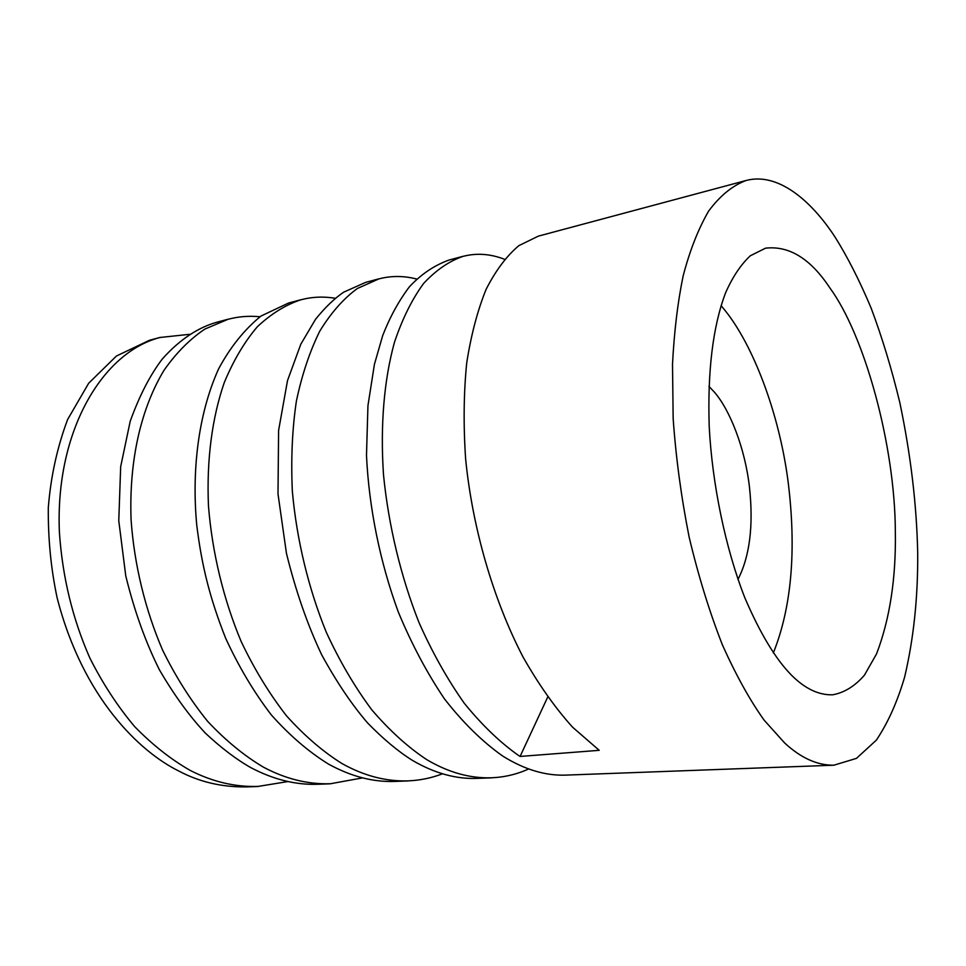<?xml version="1.0" encoding="UTF-8"?>
<svg xmlns="http://www.w3.org/2000/svg" width="966" height="966" viewBox="0 0 966 966"><rect width="100%" height="100%" fill="white"/><g stroke="black" fill="none" stroke-linecap="round" stroke-linejoin="round"><path stroke-width="1.45" d="M829.903 287.965C810.619 258.743 789.162 245.473 765.519 248.177L750.304 255.785C740.825 264.624 732.578 276.976 725.563 292.855C712.884 326.387 707.438 370.98 709.213 426.622C712.196 484.026 725.43 548.265 744.81 597.725C760.073 633.31 775.626 659.114 791.456 675.137C804.992 688.698 818.745 695.254 832.692 694.795C844.308 692.694 854.886 686.162 864.425 675.198L876.573 653.849C889.879 618.94 896.134 578.091 895.337 531.264C894.975 445.29 864.667 335.395 829.903 287.965M773.343 652.968C791.673 607.071 796.588 549.895 788.075 481.442C779.103 412.422 752.876 345.152 725.321 310.81L721.095 305.618M502.743 756.076C524.369 769.564 545.452 775.903 566.004 775.106L833.887 765.205C817.381 765.422 800.983 758.044 784.718 743.047L764.082 720.105C749.857 700.157 735.983 675.125 722.459 645.022C709.551 612.166 698.43 576.147 689.108 536.939C681.199 496.898 675.886 457.425 673.157 418.532L672.505 364.279C674.208 331.35 677.758 301.911 683.143 275.962C689.736 250.713 698.225 229.087 708.609 211.107C719.948 195.844 732.397 185.653 745.957 180.533C777.352 172.008 810.667 199.745 834.974 236.936C847.508 256.908 859.559 280.599 871.115 308.033C882.103 337.351 891.678 368.891 899.829 402.617C910.757 454.889 916.71 505.013 917.7 552.987C918.026 597.374 913.667 638.743 904.623 677.094C897.378 701.811 887.947 722.822 876.367 740.125L856.468 758.37L833.887 765.205M504.494 259.274C490.33 253.804 476.492 252.851 462.968 256.388C449.105 261.158 435.98 270.19 423.615 283.449C412.023 299.279 402.291 318.937 394.418 342.423C384.263 379.288 380.097 424.46 383.514 474.946C388.586 525.963 400.987 576.956 418.894 622.321C432.164 652.219 447.294 679.207 464.296 703.284C481.974 725.019 499.99 742.359 518.356 755.327L520.106 756.438L599.234 750.328L572.536 727.157C555.003 707.655 538.497 684.254 523.017 656.965C493.179 599.488 472.41 527.75 465.624 458.91C463.342 424.883 463.704 392.896 466.711 362.926C471.118 334.791 477.602 310.243 486.152 289.257C495.715 270.492 506.619 255.954 518.875 245.642L538.328 236.139L745.957 180.533M160.187 337.4L149.488 340.274L116.451 356.007L88.703 383.2L67.632 419.498C57.211 447.246 50.763 476.661 48.3 507.742C48.034 538.835 50.969 568.865 57.127 597.821C82.955 698.358 140.13 751.971 178.807 771.025C199.322 781.953 221.866 787.23 246.499 786.904L258.103 786.481M189.638 334.321L160.187 337.46C102.782 351.998 54.953 430.836 59.409 532.447C62.44 576.919 72.571 618.747 89.814 657.943C102.541 683.252 117.441 706.098 134.528 726.468C152.471 744.858 171.079 759.53 190.35 770.494C212.641 781.844 235.233 787.157 258.103 786.421L288.025 781.542M250.979 767.716C273.583 779.586 295.934 785.104 318.031 784.259L330.432 783.8M259.963 316.763C249.083 315.677 238.445 316.522 228.024 319.299L204.937 329.044C189.964 339.042 176.343 352.759 164.063 370.195C141.278 408.002 128.901 459.502 131.074 519.744C134.286 565.074 145.359 610.101 162.59 650.07C175.474 676.393 190.495 700.145 207.63 721.336C225.597 740.463 244.169 755.726 263.344 767.113C285.501 778.922 307.852 784.464 330.432 783.74L362.612 777.884M328.549 764.13C351.105 776.495 373.238 782.255 394.973 781.422L408.014 780.939M335.238 298.265C323.477 296.321 311.97 296.84 300.728 299.834C285.55 304.882 271.096 313.853 257.354 326.737C244.386 341.964 233.337 360.632 224.209 382.753C212.254 417.36 206.458 459.369 208.475 506.003C212.23 553.083 223.714 599.934 241.186 641.557C254.215 668.979 269.309 693.721 286.467 715.794C304.411 735.706 322.885 751.608 341.879 763.49C363.808 775.783 385.857 781.579 408.014 780.878C420.065 780.383 431.548 778.016 442.488 773.79M412.216 760.266C434.302 773.198 455.94 779.236 477.144 778.379L491.465 777.859M416.66 279.029C403.752 275.696 391.145 275.66 378.829 278.92L357.335 288.508C343.473 298.663 330.94 312.887 319.746 331.181C309.688 351.636 301.899 374.941 296.393 401.083C292.227 428.94 290.887 458.947 292.336 491.126C296.707 540.091 308.625 588.934 326.339 632.344C339.501 660.949 354.631 686.766 371.753 709.793C389.6 730.586 407.894 747.177 426.634 759.566C448.236 772.402 469.838 778.475 491.465 777.787C504.59 777.232 516.979 774.285 528.644 768.96M228.024 319.239L216.505 322.318C199.721 327.136 180.98 338.003 162.336 358.978C150.141 374.941 139.43 395.71 130.205 421.285L120.678 466.65L118.77 520.722L125.761 575.893C134.322 610.802 145.54 642.1 159.414 669.812C174.134 695.061 189.481 716.192 205.444 733.206C221.262 747.986 236.429 759.493 250.931 767.692M288.472 303.07L260.929 316.075C244.326 329.635 230.21 347.241 218.606 368.879C197.825 414.704 191.679 472.362 196.798 525.576C201.797 565.653 209.622 597.616 225.585 638.091C238.687 666.576 253.889 692.127 271.168 714.731C289.341 735.211 308.444 751.669 328.5 764.106M378.829 278.848L365.595 282.398L343.655 292.179C334.308 298.579 324.95 307.599 315.58 319.227L300.824 344.174L287.506 380.592L278.594 430.486L278.003 493.952L286.443 553.313C295.729 590.987 307.466 624.773 321.63 654.682C336.518 681.911 351.853 704.685 367.66 723.027C383.224 738.954 398.052 751.355 412.168 760.23M462.955 256.328L448.852 260.096C434.096 265.457 420.886 274.416 409.234 287.011C398.572 301.223 389.721 317.452 382.669 335.673L374.434 364.279L367.949 405.635L366.488 455.384C368.94 507.645 380.073 562.478 398.318 612.021C411.492 643.803 426.827 672.674 444.312 698.672C462.75 722.399 482.203 741.538 502.694 756.052M737.976 579.395C749.809 556.307 753.625 525.504 749.447 486.985C745.003 448.055 729.825 409.825 714.417 392.184L708.935 386.34M547.698 697.078L520.094 756.426M288.472 303.046L300.716 299.774"/></g></svg>
